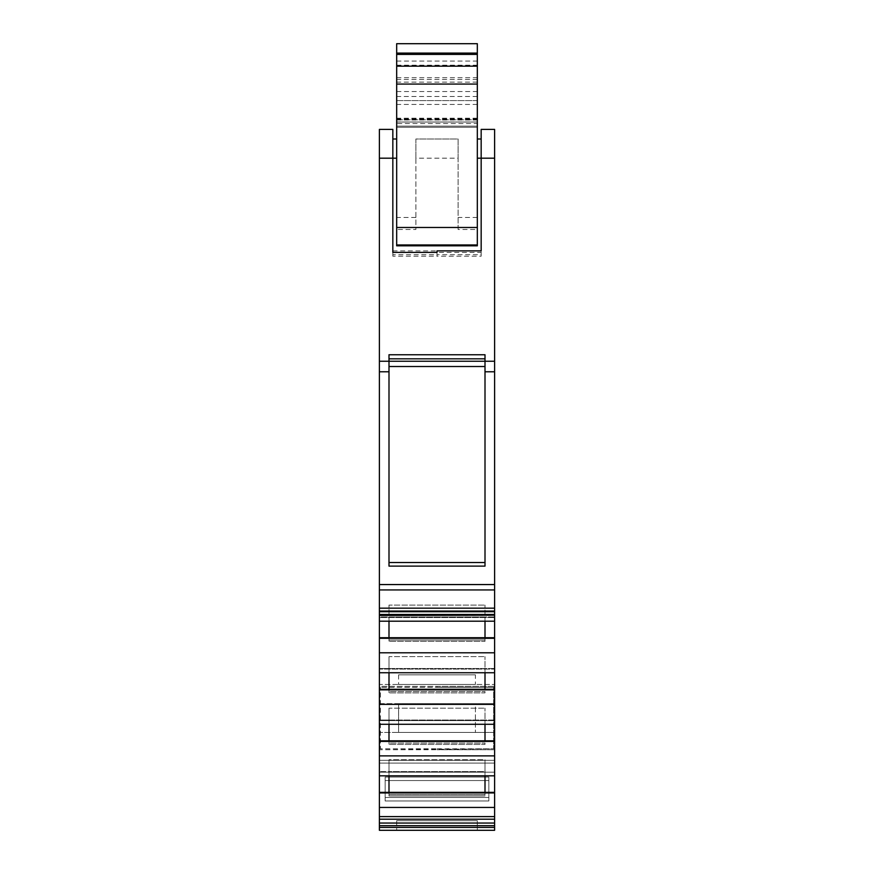 <?xml version="1.0" encoding="UTF-8"?>
<svg xmlns="http://www.w3.org/2000/svg" width="874" height="874" viewBox="0 0 874 874"><rect width="100%" height="100%" fill="white"/><g stroke="black" fill="none" stroke-linecap="round" stroke-linejoin="round"><path stroke-width="0.66" stroke-dasharray="4.37 3.28" d="M477.324 122.043L477.324 127.233L477.324 118.897L477.324 127.233L396.676 127.233L396.676 123.54L477.324 123.54L477.324 53.085L477.324 122.043L396.676 122.043L396.676 127.233L477.324 127.233L396.676 127.233L477.324 127.233L477.324 123.54M396.676 820.697L396.676 830.3L477.324 830.3L396.676 830.3L477.324 830.3L396.676 830.3L396.676 820.697L477.324 820.697L477.324 830.3L477.324 820.697L396.676 820.697M475.401 674.837L398.599 674.837L475.401 674.837L475.401 684.44L398.599 684.44L475.401 684.44M398.599 674.837L398.599 684.44M494.608 823.057L494.608 749.728L437 749.728L494.608 749.728L494.608 686.363L437 686.363L437 687.325L493.646 687.325L380.354 687.325L437 687.325L437 686.363L379.392 686.363L379.392 749.728L493.646 748.767L493.646 687.325L493.646 748.767L437 748.767L437 749.728L437 748.767L380.354 748.767L380.354 687.325L380.354 748.767L437 748.767L437 749.728L379.392 749.728L379.392 763.089L379.392 732.445L475.401 732.445L379.392 732.445L379.392 703.646L475.401 703.646L475.401 732.445L475.401 703.646L379.392 703.646L379.392 684.44L494.608 684.44L494.608 703.646L398.599 703.646L398.599 732.445L494.608 732.445L494.608 703.646L398.599 703.646L398.599 732.445L494.608 732.445L494.608 830.3L379.392 830.3L379.392 763.089L379.392 830.3L379.392 792.368L388.996 792.368L388.996 795.974L388.996 792.368L485.004 792.368L485.004 795.974L485.004 794.63L388.996 794.63L485.004 794.63L485.004 759.725L388.996 759.725L388.996 794.63L388.996 759.725L485.004 759.725L485.004 795.974L485.004 792.368L494.608 792.368L494.608 823.057L379.392 823.057M485.004 637.725L494.608 637.725L494.608 616.946L388.996 616.946L388.996 641.341L388.996 637.725L485.004 637.725L485.004 641.341L485.004 605.081L485.004 639.997L485.004 605.081L485.004 616.946L388.996 616.946L388.996 639.997L485.004 639.997L388.996 639.997L388.996 605.081L485.004 605.081L388.996 605.081L388.996 616.946L379.392 616.946L379.392 621.196L379.392 129.396L392.83 129.396L392.83 256.191L437 256.191L437 250.871L437 256.191L481.17 256.191L481.17 138.999L481.17 250.871M485.004 689.269L494.608 689.269L494.608 668.501L388.996 668.501L388.996 692.885L388.996 689.269L485.004 689.269L485.004 656.625L485.004 691.542L485.004 656.625L485.004 668.501L388.996 668.501L388.996 656.625L388.996 691.542L485.004 691.542L388.996 691.542L388.996 656.625L485.004 656.625L388.996 656.625L388.996 668.501L379.392 668.501L379.392 672.74L379.392 637.725L388.996 637.725M485.004 740.824L494.608 740.824L494.608 720.045L388.996 720.045L388.996 744.429L388.996 740.824L485.004 740.824L485.004 708.169L485.004 743.086L485.004 708.169L485.004 720.045L388.996 720.045L388.996 708.169L388.996 743.086L485.004 743.086L388.996 743.086L388.996 708.169L485.004 708.169L388.996 708.169L388.996 720.045L379.392 720.045L379.392 792.368M485.004 792.368L485.004 759.725L485.004 771.589L388.996 771.589L388.996 759.725L388.996 771.589L379.392 771.589L388.996 771.589L388.996 792.368M485.004 562.528L388.996 562.528L388.996 366.512L485.004 366.512L485.004 566.112L485.004 358.821L388.996 358.821L388.996 562.528M477.324 138.999L477.324 158.194L477.324 138.999L481.17 138.999M458.118 158.194L458.118 138.999L415.882 138.999L415.882 158.194L458.118 158.194L458.118 229.48L477.324 229.48L477.324 158.194L477.324 245.823M392.83 254.673L392.83 158.194L392.83 254.673L437 254.673L437 256.191L437 252.389L481.17 252.389L481.17 256.191M396.676 245.823L396.676 138.999L396.676 229.48L415.882 229.48L415.882 158.194M392.83 138.999L396.676 138.999M485.004 366.512L485.004 358.821M388.996 358.821L388.996 366.512M488.85 797.481L385.15 797.481L488.85 797.481L488.85 780.548L488.85 800.977L488.85 777.052L488.85 797.481M385.15 780.548L488.85 780.548L385.15 780.548L385.15 797.481L385.15 777.052L488.85 777.052L488.85 780.548L488.85 777.052L385.15 777.052L385.15 800.977L385.15 780.548M392.83 250.871L437 250.871L437 254.673L481.17 254.673M494.608 792.368L494.608 771.589L494.608 775.828L494.608 772.168L494.608 775.828L379.392 775.828M494.608 740.824L494.608 775.828M494.608 720.624L494.608 724.284L494.608 720.624L379.392 720.624L379.392 724.284L379.392 720.624L494.608 720.624M494.608 689.269L494.608 724.284L379.392 724.284L379.392 689.269L388.996 689.269M494.608 637.725L494.608 672.74L379.392 672.74L379.392 669.08L494.608 669.08L494.608 672.74L494.608 669.08L379.392 669.08L379.392 668.501L379.392 689.269M477.324 158.194L481.17 158.194L481.17 129.396L494.608 129.396L494.608 621.196L379.392 621.196L379.392 617.525L494.608 617.525L494.608 621.196L494.608 617.525L379.392 617.525L379.392 616.946L379.392 637.725M379.392 615.427L494.608 615.427L494.608 611.079L494.608 615.176L379.392 615.176L379.392 611.079L379.392 615.427L494.608 615.176M485.004 621.196L485.004 616.946L494.608 616.946L494.608 621.196M485.004 672.74L485.004 668.501L494.608 668.501L494.608 672.74M485.004 724.284L485.004 720.045L494.608 720.045L494.608 724.284M494.608 686.363L494.608 684.44L379.392 684.44L379.392 686.363L437 686.363L437 687.325L437 686.363L494.608 686.363M379.392 361.257L485.004 361.257L485.004 354.746L388.996 354.746L388.996 566.112L485.004 566.112L485.004 371.778L494.608 371.778M494.608 760.314L379.392 760.314L494.608 760.314M485.004 641.341L485.004 639.997L485.004 641.341L388.996 641.341L485.004 641.341M485.004 692.885L485.004 691.542L485.004 692.885L388.996 692.885L485.004 692.885M485.004 775.828L485.004 771.589L388.996 771.589L388.996 775.828M388.996 794.63L388.996 795.974L388.996 794.63M485.004 744.429L485.004 743.086L485.004 744.429L388.996 744.429L485.004 744.429M494.608 158.194L481.17 158.194L481.17 252.389M494.608 772.168L379.392 772.168L494.608 772.168M494.608 763.089L379.392 763.089L494.608 763.089M385.15 800.977L488.85 800.977L385.15 800.977L385.15 797.481L385.15 800.977M494.608 830.3L379.392 830.3L494.608 830.3M494.608 807.434L379.392 807.434M494.608 792.947L379.392 792.947M494.608 755.89L379.392 755.89M494.608 741.403L379.392 741.403M388.996 740.824L379.392 740.824M388.996 724.284L388.996 720.045L379.392 720.045L379.392 724.284M494.608 704.346L379.392 704.346M494.608 689.848L379.392 689.848M494.608 652.802L379.392 652.802M494.608 638.304L379.392 638.304M388.996 621.196L388.996 616.946L379.392 616.946L379.392 621.196M388.996 672.74L388.996 668.501L379.392 668.501L379.392 672.74M392.83 252.389L392.83 256.191M494.608 361.257L485.004 361.257L485.004 371.778M477.324 79.479L396.676 79.479L396.676 53.085L396.676 123.54M477.324 127.233L396.676 127.233L396.676 65.211L396.676 127.233L477.324 127.233L477.324 65.211L477.324 127.233M458.118 229.48L458.118 138.999L415.882 138.999L415.882 229.48M396.676 229.48L396.676 43.7M477.324 120.022L396.676 119.989M477.324 119.793L396.676 119.793L396.676 118.897L396.676 119.793L477.324 119.793M396.676 79.479L396.676 100.586L477.324 100.586L396.676 100.586L396.676 122.043M477.324 229.48L477.324 43.7M477.324 126.107L396.676 126.107L477.324 126.107M379.392 158.194L396.676 158.194M494.608 827.416L379.392 827.416M494.608 825.679L379.392 825.679M494.608 819.211L379.392 819.211M494.608 816.589L379.392 816.589M494.608 612.04L379.392 612.04L494.608 612.04M494.608 611.33L379.392 611.33L494.608 611.33M494.608 614.477L379.392 614.477M494.608 611.046L379.392 611.046M494.608 608.162L379.392 608.162M494.608 589.939L379.392 589.939M494.608 584.564L379.392 584.564M388.996 371.778L379.392 371.778M396.676 61.06L477.324 61.06M396.676 121.999L477.324 121.999M415.882 217.484L396.676 217.484M477.324 118.219L396.676 118.219M477.324 104.432L396.676 104.432M477.324 100.586L396.676 100.586M477.324 96.49L396.676 96.49M477.324 82.101L396.676 82.101M477.324 217.484L458.118 217.484M396.676 91.519L477.324 91.519M396.676 65.572L477.324 65.572M396.676 119.148L477.324 119.148M396.676 77.71L477.324 77.71M485.004 795.974L388.996 795.974L485.004 795.974M494.608 611.079L379.392 611.079L494.608 611.079M477.324 118.897L396.676 118.897M396.676 65.211L477.324 65.211"/><path stroke-width="1.31" d="M477.324 158.194L481.17 158.194L481.17 250.871L437 250.871L437 252.389L392.83 252.389L392.83 129.396L379.392 129.396L379.392 621.196L494.608 621.196L494.608 129.396L481.17 129.396L481.17 158.194L494.608 158.194M388.996 477.04L388.996 566.112L485.004 566.112L485.004 354.746L388.996 354.746L388.996 477.04M485.004 775.828L485.004 792.368L379.392 792.368L379.392 830.3L494.608 830.3L494.608 621.196M477.324 138.999L481.17 138.999M392.83 138.999L396.676 138.999M388.996 562.528L485.004 562.528M388.996 358.821L485.004 358.821M477.324 244.949L477.324 245.823L396.676 245.823L396.676 53.085L477.324 53.085L477.324 244.949L396.676 244.949M494.608 615.176L379.392 615.427M485.004 621.196L485.004 637.725L379.392 637.725L379.392 672.74L494.608 672.74M485.004 672.74L485.004 689.269L379.392 689.269L379.392 724.284L494.608 724.284M485.004 724.284L485.004 740.824L379.392 740.824L379.392 775.828L494.608 775.828M494.608 741.403L379.392 741.403M485.004 740.824L494.608 740.824M494.608 755.89L379.392 755.89M494.608 792.947L379.392 792.947M485.004 792.368L494.608 792.368M494.608 807.434L379.392 807.434M494.608 638.304L379.392 638.304M485.004 637.725L494.608 637.725M494.608 652.802L379.392 652.802M494.608 689.848L379.392 689.848M485.004 689.269L494.608 689.269M494.608 704.346L379.392 704.346M379.392 792.368L379.392 775.828M379.392 740.824L379.392 724.284M379.392 689.269L379.392 672.74M379.392 637.725L379.392 621.196M388.996 740.824L388.996 724.284M388.996 792.368L388.996 775.828M388.996 689.269L388.996 672.74M388.996 637.725L388.996 621.196M477.324 53.085L477.324 43.7L396.676 43.7L396.676 53.085M477.324 43.7L396.676 43.7M494.608 584.564L379.392 584.564M485.004 371.778L494.608 371.778M494.608 819.211L379.392 819.211M379.392 158.194L396.676 158.194M388.996 366.512L485.004 366.512M379.392 361.257L494.608 361.257M388.996 371.778L379.392 371.778M494.608 816.589L379.392 816.589M494.608 823.057L379.392 823.057M494.608 825.679L379.392 825.679M494.608 827.416L379.392 827.416M494.608 589.939L379.392 589.939M494.608 608.162L379.392 608.162M494.608 611.046L379.392 611.046M494.608 614.477L379.392 614.477M396.676 227.469L477.324 227.469M396.676 84.068L477.324 84.068M396.676 66.173L477.324 66.173M396.676 54.396L477.324 54.396"/></g></svg>

